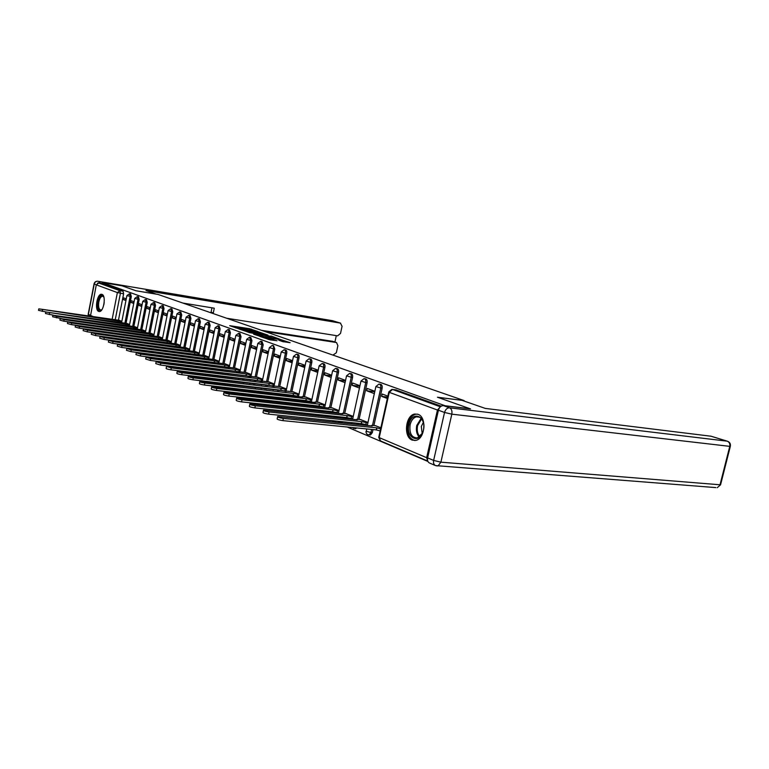 <?xml version="1.0" encoding="UTF-8"?>
<svg xmlns="http://www.w3.org/2000/svg" width="769" height="769" viewBox="0 0 769 769"><rect width="100%" height="100%" fill="white"/><g stroke="black" fill="none" stroke-linecap="round" stroke-linejoin="round"><path stroke-width="1.15" d="M257.942 331.574L249.55 328.699L229.691 325.672L237.89 328.498L236.91 327.767L238.698 327.93L257.942 331.574M101.998 294.383L101.479 294.277C97.038 293.691 94.385 310.109 98.692 311.416L99.297 311.541C103.728 312.079 106.343 295.536 101.998 294.383M418 414.299L414.77 414.03C405.417 415.212 403.244 437.1 412.203 440.108L415.923 440.368C425.18 438.753 426.901 416.923 418 414.299M282.425 341.542L290.124 342.695L279.935 339.34L259.672 336.322L269.909 339.811L277.08 340.744L263.142 337.101L277.59 339.187L282.761 340.638L278.676 340.138L282.425 341.542M102.085 282.463L121.915 285.789L135.998 290.769L158.001 294.431L464.159 400.601L437.455 397.227L470.157 408.772L445.145 405.744L102.085 282.463L101.873 283.54L98.74 283.021L119.887 290.682L120.416 293.277L115.187 319.981M267.977 335.159L258.701 331.91L238.717 328.872L248.425 332.179L267.977 335.159M270.928 335.976L279.234 338.966L259.009 335.947L253.626 334.169L262.738 335.486L260.316 334.553L248.887 332.516L270.861 336.284M150.522 343.099L151.032 343.31M159.5 346.925L160.135 347.204M168.738 350.866L169.507 351.202M178.235 354.922L179.158 355.316M188.011 359.094L189.087 359.556M198.075 363.391L199.315 363.92M208.447 367.813L209.86 368.418M219.136 372.369L220.732 373.052M230.152 377.07L231.94 377.839M241.514 381.924L243.513 382.779M253.241 386.932L255.462 387.874M265.353 392.094L267.804 393.142M277.869 397.429L280.56 398.582M290.797 402.946L293.748 404.215M304.168 408.656L307.398 410.04M318.01 414.558L321.538 416.067M332.333 420.681L336.178 422.316M347.184 427.016L427.929 461.467M440.166 406.974L437.446 410.021L426.651 457.69L427.747 461.044L380.501 440.906L379.223 437.619L426.651 457.69M101.873 283.54L123.088 291.211L123.617 293.796L118.455 320.192M90.415 316.328L96.298 284.847L98.74 283.021M134.075 301.765L131.191 300.689L130.855 302.39L133.864 302.871M129.605 324.48L126.722 323.422M142.082 304.745L139.064 303.62L138.728 305.341L141.861 305.831M137.536 327.738L134.527 326.623M150.291 307.792L147.139 306.62L146.802 308.359L150.08 308.878M145.668 331.083L142.525 329.92M158.722 310.926L155.434 309.705L155.078 311.464L158.51 312.003M154.021 334.515L150.734 333.294M167.373 314.146L163.941 312.868L163.576 314.656L167.161 315.203M162.586 338.033L159.164 336.764M176.255 317.443L172.669 316.117L172.304 317.924L176.043 318.501M171.391 341.647L167.815 340.321M185.387 320.836L181.638 319.452L181.273 321.279L185.175 321.875M180.436 345.368L176.697 343.974M194.768 324.326L190.856 322.874L190.481 324.729L194.557 325.354M189.722 349.184L185.819 347.723M204.41 327.911L200.325 326.392L199.94 328.276L204.208 328.921M199.277 353.115L195.201 351.587M214.33 331.602L210.062 330.016L209.668 331.929L214.128 332.593M209.101 357.152L204.842 355.547M224.529 335.399L220.078 333.736L219.674 335.678L224.337 336.361M219.203 361.305L214.762 359.632M235.035 339.302L230.383 337.572L229.979 339.533L234.843 340.244M229.604 365.583L224.961 363.824M245.859 343.33L240.985 341.513L240.572 343.503L245.667 344.243M240.322 369.985L235.468 368.149M257 347.473L251.915 345.579L251.492 347.598L256.817 348.357M251.348 374.522L246.282 372.59M268.487 351.741L263.171 349.76L262.738 351.808L268.304 352.596M262.719 379.194L257.423 377.175M280.329 356.143L274.773 354.076L274.331 356.153L280.156 356.97M274.446 384.019L268.91 381.905M292.556 360.69L286.731 358.527L286.289 360.642L292.383 361.478M286.549 388.989L280.752 386.769M305.168 365.381L299.074 363.112L298.622 365.256L305.005 366.131M299.026 394.122L292.97 391.796M318.193 370.225L311.82 367.851L311.349 370.033L318.039 370.927M311.916 399.419L305.581 396.987M331.65 375.224L324.979 372.744L324.499 374.955L331.506 375.878M325.239 404.898L318.597 402.341M345.56 380.395L338.571 377.8L338.091 380.049L345.435 381.001M339.004 410.55L332.054 407.878M359.95 385.75L352.635 383.029L352.135 385.317L359.834 386.298M353.24 416.404L345.963 413.597M374.849 391.286L367.178 388.432L366.669 390.758L374.734 391.777M367.976 422.46L360.353 419.518M387.874 396.131L382.231 394.036L381.712 396.4L387.653 397.121M380.866 427.766L375.243 425.642M379.54 384.183L380.271 384.279C381.808 384.462 382.433 385.769 382.135 388.201L373.897 425.497M373.003 429.573L372.331 432.611L370.946 432.476L369.12 434.86L368.332 434.783M364.554 378.761L365.333 378.867C366.803 379.059 367.39 380.347 367.101 382.712L359.056 419.374M358.191 423.325L357.921 424.526M350.068 373.523L350.895 373.638C352.308 373.84 352.865 375.099 352.577 377.406L344.714 413.462M343.878 417.288L343.637 418.384M336.072 368.457L336.937 368.582C338.283 368.793 338.812 370.024 338.533 372.283L330.843 407.743M330.036 411.463L329.824 412.453M322.538 363.564L323.432 363.689C324.72 363.91 325.229 365.121 324.941 367.322L317.434 402.206M316.655 405.821L316.463 406.724M309.436 358.825L310.359 358.96C311.589 359.181 312.079 360.373 311.801 362.516L304.447 396.852M303.697 400.37L303.524 401.178M296.747 354.24L297.69 354.374C298.881 354.605 299.343 355.768 299.064 357.864L291.874 391.671M291.143 395.093L290.99 395.824M284.463 349.789L285.424 349.933C286.568 350.164 287 351.308 286.731 353.365L279.695 386.644M278.984 389.979L278.849 390.633M272.543 345.483L273.524 345.627L274.783 349.001L267.881 381.78M267.199 385.019L267.074 385.605M260.999 341.311L261.989 341.455L263.19 344.762L256.433 377.05M255.769 380.222L255.654 380.742M249.79 337.255L250.79 337.408L251.944 340.657L245.321 372.475M238.909 333.323L239.928 333.477L241.024 336.668L234.526 368.024M228.355 329.497L229.373 329.661L230.431 332.804L224.058 363.708M222.827 369.639L221.482 369.889M218.088 325.787L219.117 325.95L220.126 329.045L213.878 359.517M212.696 365.265L211.379 365.467M208.12 322.182L209.149 322.346L210.12 325.383L203.987 355.432M202.843 361.026L201.545 361.18M198.421 318.674L199.459 318.837L200.392 321.836L194.365 351.471M188.991 315.271L190.03 315.434L190.923 318.376L185.012 347.617M179.821 311.945L180.85 312.118L181.715 315.011L175.909 343.868M170.881 308.715L171.92 308.888L172.756 311.743L167.046 340.215M162.192 305.572L163.23 305.745L164.028 308.552L158.414 336.659M153.723 302.515L154.752 302.678L155.53 305.447L150.013 333.188M145.466 299.526L146.495 299.689L147.244 302.428L141.813 329.814M137.42 296.613L138.449 296.786L139.17 299.477L133.835 326.527M129.577 293.777L130.605 293.95L131.297 296.603L126.049 323.316M126.27 298.862L123.511 297.834L123.175 299.516L126.058 299.977M121.877 321.298L119.108 320.288M123.175 299.516L125.943 300.544M369.716 434.918L370.495 434.994L372.331 432.611M354.999 428.669L356.816 427.968M340.773 422.633L342.657 421.739M327.959 416.74L328.94 415.712M314.954 410.848L315.655 409.906M302.255 405.148L302.775 404.283M289.894 399.64L290.298 398.842M277.878 394.305L278.195 393.584M266.199 389.143L266.449 388.489M254.866 384.144L255.058 383.558M243.85 379.3L244.004 378.771M164.335 347.694L164.874 347.655M441.214 406.147L395.795 389.873M130.855 302.39L133.739 303.467M138.728 305.341L141.736 306.466M146.802 308.359L149.945 309.542M155.078 311.464L158.366 312.695M163.576 314.656L167.008 315.944M172.304 317.924L175.89 319.27M181.273 321.279L185.012 322.682M190.481 324.729L194.384 326.2M199.94 328.276L204.025 329.805M209.668 331.929L213.936 333.525M219.674 335.678L224.135 337.341M229.979 339.533L234.632 341.282M240.572 343.503L245.436 345.329M251.492 347.598L256.577 349.501M262.738 351.808L268.054 353.807M274.331 356.153L279.887 358.239M286.289 360.642L292.105 362.814M298.622 365.256L304.707 367.544M311.349 370.033L317.722 372.417M324.499 374.955L331.17 377.454M338.091 380.049L345.07 382.664M352.135 385.317L359.45 388.057M366.669 390.758L374.33 393.632M381.712 396.4L387.345 398.505M246.907 329.593L245.753 329.411M236.852 328.046L235.67 327.863M262.133 334.265L260.902 333.833M259.672 332.333L241.005 329.401L247.656 331.112L259.345 332.9L261.066 333.054L259.672 332.333M271.678 337.629L272.822 338.024M270.438 336.687L261.7 334.659L270.438 336.687L270.236 337.639M283.761 341.878L282.588 341.465M117.868 322.403L118.138 321.009L121.771 321.817M119.589 320.356L38.815 308.85L118.138 321.009M46.053 311.964L38.527 310.368L38.796 308.975M125.52 325.614L125.799 324.172L129.5 324.999M127.202 323.489L45.765 311.983L125.799 324.172M53.426 315.194L45.477 313.521L45.746 312.118M133.364 328.901L133.652 327.421L137.43 328.257M135.017 326.7L52.898 315.203L56.743 316.28L133.652 327.421M61.174 318.529L52.609 316.761L52.878 315.338M156.194 294.123L145.956 290.557L340.407 323.105L332.573 320.711L97.903 281.271L121.771 285.741L135.95 290.749L156.203 294.114M264.853 331.487L336.216 342.484L332.717 341.33L336.216 342.484M332.967 355.105L336.361 352.721L337.889 345.637L336.524 342.561M226.634 318.231L337.658 335.842L340.532 333.4L342.07 326.296L340.407 323.105M334.919 342.032L336.303 335.63M211.004 312.81L211.071 312.204L213.292 312.973L214.272 308.196L182.916 303.063M213.292 312.973L213.224 313.579M100.335 282.146L97.471 283.242M261.508 330.324L332.717 341.33M211.071 312.204L211.965 307.821M438.426 410.223L427.631 457.882L433.639 460.42L444.53 412.463L438.426 410.223C439.359 407.176 441.031 405.638 443.434 405.619L470.503 408.897L437.561 397.265L462.15 400.37L485.268 408.406L710.998 436.225M436.725 465.908L438.09 465.87L440.897 462.169L720.024 484.778L729.771 446.356L451.826 414.164L440.897 462.169L433.639 460.42C433.187 462.986 433.822 464.707 435.533 465.591L429.525 463.025C427.824 462.14 427.189 460.429 427.631 457.882M101.95 309.59C98.72 311.455 97.432 308.859 98.086 301.823C99.749 295.902 101.671 294.306 103.853 297.017M103.844 296.997L102.575 296.2C100.902 296.44 99.653 298.372 98.826 301.986C98.172 306.716 98.836 309.398 100.826 310.032L101.931 309.619M102.181 294.46C100.143 294.863 98.634 297.257 97.634 301.64C96.856 306.918 97.509 310.205 99.605 311.522M408.945 424.488C411.713 410.127 426.987 415.827 423.431 430.207C420.451 444.79 405.359 438.503 408.945 424.488M423.488 422.921C422.143 418.48 419.797 416.452 416.462 416.836C413.376 417.682 411.252 420.326 410.108 424.767C409.195 433.408 411.617 437.792 417.394 437.926L422.46 433.158M423.334 422.383L421.297 426.487L422.21 433.649M417.548 414.145L415.789 414.231C411.944 415.27 409.31 418.547 407.887 424.075C406.638 433.216 408.983 438.705 414.895 440.541M141.458 332.285L141.717 330.747L145.572 331.602M143.024 329.988L60.232 318.51L64.135 319.616L141.717 330.747M141.409 332.266L63.827 321.202L59.924 320.087L60.203 318.654M149.84 335.765L149.984 334.159L153.915 335.034M151.233 333.371L67.759 321.903L71.719 323.028L149.984 334.159M149.676 335.697L71.411 324.643L67.451 323.509L67.73 322.057M158.462 339.34L158.472 337.668L162.49 338.552M159.664 336.832L75.497 325.393L79.515 326.546L158.472 337.668M158.154 339.225L79.197 328.171L75.179 327.017L75.468 325.556M167.344 343.012L167.181 341.273L171.285 342.176M168.324 340.388L83.446 328.978L87.531 330.161L167.181 341.273M166.863 342.839L87.214 331.814L83.129 330.632L83.417 329.151M176.486 346.8L175.813 346.559L176.13 344.964L180.331 345.887M177.206 344.041L91.626 332.669L95.779 333.881L176.13 344.964M175.813 346.559L95.452 335.553L91.309 334.342L91.598 332.852M185.915 350.693L185.002 350.385L185.329 348.77L189.616 349.703M186.338 347.799L100.047 336.466L104.257 337.697L185.329 348.77M185.002 350.385L103.93 339.398L99.71 338.158L100.008 336.659M195.653 354.692L194.451 354.307L194.788 352.673L199.171 353.634M195.73 351.654L108.708 340.369L112.995 341.638L194.788 352.673M194.451 354.307L112.659 343.358L108.371 342.09L108.669 340.571M205.698 358.825L204.17 358.354L204.506 356.691L208.995 357.672M205.371 355.624L117.628 344.397L121.983 345.694L204.506 356.691M204.17 358.354L121.637 347.434L117.282 346.137L117.59 344.608M216.099 363.074L214.167 362.507L214.513 360.824L219.098 361.815M215.291 359.7L126.818 348.54L131.249 349.866L214.513 360.824M214.167 362.507L130.893 351.635L126.472 350.308L126.77 348.761M226.893 367.457L224.452 366.784L224.808 365.073L229.498 366.092M225.5 363.9L136.286 352.808L140.794 354.173L224.808 365.073M224.452 366.784L140.439 355.97L135.93 354.605L136.238 353.038M238.255 372.013L235.045 371.187L235.41 369.456L240.216 370.495M236.016 368.216L146.052 357.21L150.637 358.604L235.41 369.456M235.045 371.187L150.272 360.43L145.687 359.027L146.004 357.46M250.877 376.781L245.955 375.724L246.32 373.965L251.252 375.022M246.83 372.667L156.126 361.747L160.798 363.189L246.32 373.965M245.955 375.724L160.423 365.044L155.761 363.602L156.078 362.007M262.248 381.472L257.202 380.395L257.577 378.608L262.623 379.694M257.98 377.243L166.527 366.438L171.276 367.909L257.577 378.608M257.202 380.395L170.901 369.793C167.459 369.226 165.873 368.736 166.152 368.313L166.469 366.717M273.966 386.317L268.794 385.211L269.179 383.404L274.35 384.51M269.467 381.972L177.264 371.273C176.966 371.706 178.581 372.215 182.109 372.792L269.179 383.404M268.794 385.211L181.715 374.705C178.197 374.128 176.582 373.619 176.88 373.176L177.206 371.571M286.049 391.315L280.752 390.191L281.137 388.345L286.443 389.47M281.319 386.836L188.357 376.272C188.04 376.723 189.683 377.243 193.288 377.839L281.137 388.345M280.752 390.191L192.894 379.78C189.289 379.184 187.646 378.665 187.963 378.213L188.299 376.579M298.526 396.468L293.085 395.314L293.489 393.449L298.93 394.593M293.537 391.863L199.825 381.434C199.479 381.905 201.161 382.443 204.852 383.049L293.489 393.449M293.085 395.314L204.448 385.019C200.747 384.413 199.075 383.875 199.421 383.404L199.757 381.77M311.407 401.783L305.831 400.611L306.235 398.717L311.82 399.89M306.158 397.054L302.006 396.66L302.428 397.14L211.686 386.778C211.312 387.268 213.023 387.816 216.81 388.441L306.235 398.717M305.831 400.611L216.397 390.45C212.609 389.825 210.908 389.277 211.273 388.778L211.619 387.124M324.72 407.282L318.991 406.08L319.404 404.158L325.133 405.35M319.183 402.408L315.03 402.024L315.473 402.533L223.962 392.305C223.568 392.815 225.307 393.382 229.191 394.016L319.404 404.158M318.991 406.08L228.768 396.064C224.884 395.429 223.145 394.853 223.539 394.343L223.885 392.68M338.475 412.963L332.593 411.732L333.015 409.781L338.908 411.002M332.641 407.935L328.488 407.56L328.959 408.099L236.679 398.034C236.246 398.553 238.025 399.149 242.014 399.793L333.015 409.781M332.593 411.732L241.581 401.879C237.592 401.226 235.814 400.639 236.246 400.101L236.592 398.419M352.711 418.836L346.656 417.586L347.088 415.596L353.144 416.846M346.559 413.664L342.397 413.289L342.887 413.857L249.848 403.956C249.387 404.513 251.203 405.119 255.298 405.782L347.088 415.596M346.656 417.586L254.856 407.897C250.761 407.234 248.945 406.628 249.406 406.07L249.762 404.379M367.438 424.911L361.209 423.632L361.661 421.614L367.88 422.892M360.949 419.576L356.797 419.22L357.306 419.816L263.507 410.108C263.008 410.684 264.863 411.309 269.073 411.992L361.661 421.614M361.209 423.632L268.612 414.145C264.411 413.462 262.556 412.828 263.056 412.251L263.411 410.55M380.155 430.928L376.281 429.9L376.743 427.843L380.617 428.871M375.849 425.699L371.696 425.353L372.234 425.978L277.676 416.481C277.148 417.086 279.041 417.73 283.357 418.442L376.743 427.843M376.281 429.9L282.896 420.633C278.58 419.932 276.677 419.278 277.215 418.663L277.571 416.952M437.446 410.021L389.258 392.344L379.223 437.619L378.809 437.003L388.758 392.132M123.617 293.796L117.378 292.576L96.298 284.847M112.111 319.529L117.378 292.576L119.887 290.682L123.088 291.211M90.396 315.396L93.78 316.828M382.135 388.201L380.77 388.028L372.523 425.363M371.619 429.438L370.946 432.476L366.515 431.419L366.553 428.939M367.101 382.712L365.736 382.539L357.691 419.23M356.826 423.19L356.556 424.392M352.577 377.406L351.222 377.233L343.358 413.318M342.522 417.144L342.282 418.24M338.533 372.283L337.187 372.1L329.497 407.589M328.69 411.319L328.478 412.309M324.941 367.322L323.614 367.14L316.097 402.052M315.319 405.676L315.127 406.57M311.801 362.516L310.474 362.334L303.121 396.698M302.371 400.216L302.198 401.034M299.064 357.864L297.757 357.681L290.557 391.508M289.826 394.939L289.673 395.67M286.731 353.365L285.434 353.182L278.388 386.49M277.686 389.825L277.542 390.479M274.783 349.001L273.485 348.809L266.583 381.616M265.901 384.865L265.786 385.452M263.19 344.762L261.902 344.579L255.145 376.897M254.481 380.059L254.376 380.588M251.944 340.657L250.675 340.475L244.042 372.311M241.024 336.668L239.765 336.486L233.267 367.861M230.431 332.804L229.172 332.612L222.799 363.545M221.578 369.476L220.03 369.283M220.126 329.045L218.886 328.853L212.638 359.344M211.456 365.112L208.966 364.794M210.12 325.383L208.889 325.2L202.756 355.268M201.613 360.863L198.527 360.469M200.392 321.836L199.171 321.644L193.144 351.308M190.923 318.376L189.712 318.193L183.801 347.453M181.715 315.011L180.513 314.829L174.707 343.695M172.756 311.743L171.564 311.551L165.854 340.042M164.028 308.552L162.845 308.369L157.232 336.486M155.53 305.447L154.358 305.264L148.83 333.025M147.244 302.428L146.081 302.236L140.65 329.651M139.17 299.477L138.016 299.285L132.672 326.354M131.297 296.603L130.153 296.411L124.895 323.153M129.461 293.758L130.153 296.411L126.923 295.556L129.461 293.758M137.295 296.594L138.016 299.285L134.738 298.42L137.295 296.594M145.341 299.506L146.081 302.236L142.755 301.352L145.341 299.506M153.579 302.486L154.358 305.264L150.974 304.351L153.579 302.486M162.048 305.553L162.845 308.369L159.414 307.437L162.048 305.553M170.728 308.696L171.564 311.551L168.075 310.609L170.728 308.696M163.682 347.492L163.143 347.53M179.658 311.926L180.513 314.829L176.976 313.858L179.658 311.926M188.818 315.242L189.712 318.193L186.117 317.203L188.818 315.242M198.239 318.645L199.171 321.644L195.509 320.635L198.239 318.645M207.918 322.153L208.889 325.2L205.169 324.172L207.918 322.153M217.877 325.758L218.886 328.853L215.109 327.796L217.877 325.758M228.124 329.468L229.172 332.612L225.327 331.535L228.124 329.468M238.669 333.285L239.765 336.486L235.852 335.38L238.669 333.285M249.521 337.216L250.675 340.475L246.686 339.34L249.521 337.216M242.725 378.617L242.571 379.136M260.71 341.263L261.902 344.579L257.846 343.416L260.71 341.263M253.78 383.404L253.578 383.991M272.236 345.435C273.341 345.675 273.754 346.8 273.485 348.809L269.352 347.626L272.236 345.435M265.161 388.335L264.911 388.989M284.117 349.741C285.261 349.972 285.703 351.125 285.434 353.182L281.214 351.952L284.117 349.741M276.888 393.43L276.571 394.151M296.382 354.182C297.574 354.413 298.026 355.576 297.757 357.681L293.46 356.432L296.382 354.182M288.981 398.698L288.577 399.486M309.032 358.767C310.272 358.998 310.753 360.18 310.474 362.334L306.091 361.046L309.032 358.767M301.448 404.138L300.929 405.003M322.096 363.506C323.384 363.727 323.893 364.939 323.614 367.14L319.135 365.813L322.096 363.506M314.319 409.762L313.617 410.704M335.592 368.389C336.937 368.611 337.466 369.841 337.187 372.1L332.621 370.735L335.592 368.389M327.594 415.577L326.614 416.596M349.549 373.455C350.952 373.657 351.51 374.916 351.222 377.233L346.559 375.82L349.549 373.455M341.301 421.595L339.398 422.479M363.977 378.684C365.438 378.877 366.034 380.165 365.736 382.539L360.969 381.088L363.977 378.684M355.451 427.833L353.615 428.525M378.906 384.096C380.444 384.279 381.059 385.596 380.77 388.028L375.887 386.538L378.906 384.096M179.975 352.596L179.014 352.471M190.376 356.797L188.568 356.287M396.4 389.95L392.498 389.45L440.349 406.791M391.844 389.383L392.498 389.45L389.258 392.344L388.816 391.863L391.844 389.383M249.367 329.574L249.55 328.699M251.098 329.853L251.252 329.094M247.474 331.997L247.656 331.112M259.163 333.813L259.345 332.9M261.998 336.389L262.191 335.438M263.902 336.678L264.132 335.592M265.699 336.957L265.901 335.995M281.233 341.119L281.367 340.513M268.16 339.427L268.343 338.562M271.476 340.052L271.688 339.062M273.312 340.321L273.495 339.475M117.945 322.413L118.215 321.038M121.05 322.874L121.271 321.75M42.257 311.407L42.545 309.878M125.597 325.623L125.876 324.201M128.75 326.075L128.971 324.922M49.264 314.588L49.552 313.041M133.441 328.911L133.729 327.45M136.632 329.372L136.872 328.18M56.445 317.847L56.743 316.28M96.317 284.751L94.26 284.001L88.387 314.406L90.425 315.261M97.865 281.262L332.371 320.673L340.657 323.163M88.473 316.04L88.204 314.165L94.039 283.905M97.73 281.233C95.846 281.146 94.625 282.002 94.058 283.799L94.26 284.001C94.818 282.069 96.038 281.156 97.903 281.271L97.634 281.243M443.434 405.619L449.557 407.82L727.243 441.175L710.508 436.071M710.777 436.129L727.243 441.175C729.339 442.088 730.185 443.809 729.771 446.356L730.377 446.174M720.159 484.22L720.572 484.787L717.246 487.709L720.572 484.787L730.319 446.395C730.79 443.924 729.848 442.204 727.512 441.243M435.533 465.591L715.833 487.604M449.557 407.82C447.145 407.849 445.472 409.396 444.53 412.463L451.826 414.164C452.326 410.992 451.566 408.877 449.557 407.82M103.863 304.649L104.219 302.313M419.23 437.1C416.663 434.216 415.837 430.342 416.74 425.468L421.104 418.403M421.585 418.932L417.586 425.613C416.731 430.179 417.471 433.86 419.807 436.667M141.496 332.285L141.794 330.776M144.735 332.746L144.976 331.516M63.827 321.202L64.135 319.616M149.753 335.726L150.061 334.198M153.041 336.216L153.291 334.948M71.411 324.643L71.719 323.028M158.241 339.254L158.549 337.706M161.567 339.773L161.826 338.466M79.197 328.171L79.515 326.546M166.95 342.878L167.267 341.301M170.314 343.426L170.593 342.08M87.214 331.814L87.531 330.161M175.899 346.598L176.216 345.002M179.312 347.184L179.59 345.79M95.452 335.553L95.779 333.881M185.098 350.424L185.425 348.799M188.549 351.048L188.847 349.597M103.93 339.398L104.257 337.697M194.547 354.346L194.874 352.711M198.046 355.018L198.354 353.519M112.659 343.358L112.995 341.638M204.266 358.392L204.602 356.729M207.813 359.104L208.13 357.556M121.637 347.434L121.983 345.694M214.263 362.545L214.609 360.863M217.867 363.304L218.194 361.699M130.893 351.635L131.249 349.866M224.558 366.823L224.904 365.112M228.201 367.63L228.547 365.967M140.439 355.97L140.794 354.173M235.151 371.225L235.506 369.495M238.851 372.09L239.207 370.36M150.272 360.43L150.637 358.604M246.061 375.762L246.436 374.003M249.829 376.647L250.194 374.888M160.423 365.044L160.798 363.189M257.307 380.444L257.682 378.656M261.133 381.337L261.508 379.559M170.901 369.793L171.276 367.909M268.91 385.259L269.285 383.452M272.793 386.173L273.178 384.365M181.715 374.705L182.109 372.792M280.868 390.239L281.252 388.393M284.818 391.161L285.212 389.325M192.894 379.78L193.288 377.839M293.21 395.362L293.604 393.497M297.238 396.314L297.632 394.449M204.448 385.019L204.852 383.049M305.956 400.659L306.36 398.765M310.051 401.629L310.455 399.736M216.397 390.45L216.81 388.441M319.116 406.138L319.529 404.206M323.288 407.118L323.701 405.196M228.768 396.064L229.191 394.016M332.727 411.79L333.15 409.829M336.976 412.799L337.399 410.838M241.581 401.879L242.014 399.793M346.8 417.644L347.232 415.654M351.125 418.672L351.558 416.673M254.856 407.897L255.298 405.782M361.353 423.69L361.805 421.672M365.765 424.738L366.217 422.719M268.612 414.145L269.073 411.992M376.426 429.958L376.887 427.9M282.896 420.633L283.357 418.442M121.55 322.942L126.904 295.642M164.576 347.742L162.519 347.338M341.426 422.69L337.553 421.21M355.711 428.737L351.914 427.477M370.495 434.994L369.12 434.86C366.938 434.725 365.919 433.495 366.044 431.188M129.279 326.152L134.719 298.507M137.199 329.449L142.736 301.438M145.322 332.833L150.955 304.447M153.665 336.303L159.394 307.542M162.221 339.869L168.055 310.714M171.016 343.522L176.957 313.973M180.042 347.29L186.098 317.318M189.328 351.154L195.489 320.76M198.863 355.124L205.15 324.287M208.678 359.21L215.08 327.93M218.771 363.42L225.298 331.67M228.037 373.484L228.085 373.974M229.162 367.755L235.823 335.524M238.717 378.127L238.803 378.675M239.851 372.215L246.657 339.494M249.733 382.914L249.867 383.539M250.194 380.078L250.3 379.55M250.877 376.81L257.817 343.58M261.085 387.855L261.287 388.556M261.518 384.942L261.643 384.356M262.229 381.549L269.313 347.79M272.803 392.959L273.091 393.747M273.197 389.97L273.331 389.306M273.937 386.432L281.185 352.135M284.905 398.236L285.309 399.121M285.232 395.151L285.395 394.42M286.02 391.479L293.422 356.614M297.401 403.687L297.978 404.677M297.661 400.514L297.834 399.707M298.478 396.689L306.052 361.238M310.33 409.329L311.137 410.435M310.493 406.061L310.686 405.157M311.349 402.062L319.097 366.015M323.701 415.164L324.951 416.423M323.749 411.8L323.96 410.8M324.643 407.628L332.573 370.956M337.437 417.73L337.678 416.635M338.389 413.376L346.502 376.051M351.606 423.882L351.866 422.681M352.606 419.326L360.921 381.328M367.313 425.478L375.839 386.788M378.723 437.369L380.501 440.906M260.854 334.073L261.066 333.054M262.527 336.476L262.738 335.486M271.63 337.851L271.851 336.812M282.559 341.59L282.761 340.638M88.175 314.3L88.329 316.021M419.336 417.154L416.462 416.836"/></g></svg>
